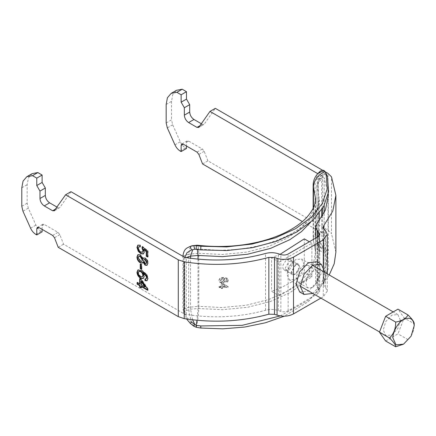 <?xml version="1.0" encoding="UTF-8"?>
<svg xmlns="http://www.w3.org/2000/svg" width="436" height="436" viewBox="0 0 436 436"><rect width="100%" height="100%" fill="white"/><g stroke="black" fill="none" stroke-linecap="round" stroke-linejoin="round"><path stroke-width="0.33" stroke-dasharray="2.18 1.64" d="M279.214 295.755L311.898 276.887L311.898 243.239L279.214 262.112L279.214 295.755L271.601 291.362C285.03 286.534 295.924 280.244 304.284 272.489L304.284 238.846M295.559 264.559L298.584 264.26L299.837 267.028L295.559 274.44L292.534 274.74L291.281 271.966L295.559 264.559M311.898 276.887L304.284 272.489M279.214 262.112L271.601 257.714L271.601 291.362M280.092 254.324L271.601 257.714M311.898 243.239L309.358 241.773M219.134 286.648L221.346 286.626L221.346 283.4L222.507 283.378L228.077 286.681L228.077 287.346L222.507 287.558L222.507 288.507L221.346 288.528L221.346 287.58L219.134 287.597L219.134 286.299L221.33 286.278L221.346 283.4M228.192 280.359C228.132 281.591 227.358 282.343 225.875 282.604L225.717 281.313L226.638 280.931L226.687 281.28L227.085 279.792L227.151 280.348L226.884 279.552L223.87 278.784L225.063 280.544C224.856 281.956 223.875 282.713 222.12 282.817C220.251 282.773 219.215 281.999 219.019 280.506C219.433 278.626 220.889 277.743 223.379 277.846L227.167 278.511L228.192 280.359L228.104 279.601L228.192 280.359M226.638 280.931L227.102 279.999L226.834 279.204L223.837 278.435L225.025 280.195C224.818 281.607 223.848 282.365 222.098 282.468C220.229 282.414 219.204 281.645 219.014 280.157C219.406 278.288 220.85 277.4 223.352 277.498L227.118 278.163L228.137 280.01C228.077 281.242 227.309 281.994 225.832 282.261L225.761 281.661L226.687 281.28M225.047 280.315L225.009 279.967L225.047 280.315M287.171 269.595L284.081 269.857L283.106 268.767L282.762 267.05L283.106 264.984L285.515 261.028L287.171 259.72L290.131 259.382L291.014 260.423L291.319 262.112L291.014 264.2L288.79 268.265L287.171 269.595M320.193 171.217L318.389 177.926L318.389 230.982C318.427 236.236 319.681 241.62 322.15 247.13L324.019 251.054L325.501 248.798L327.447 252.755L326.095 255.758L327.376 269.633L323.316 283.389L308.388 301.63L284.218 316.209M322.15 247.13L324.226 245.441C322.515 240.765 321.664 236.312 321.664 232.072L321.664 217.384M321.664 209.814L321.664 179.016L322.869 173.888L324.226 173.294L322.15 170.214M324.019 170.476L325.501 173.724L324.226 173.294M324.983 171.408L326.379 174.1L325.501 173.724L320.743 176.019L318.34 182.346L318.34 235.402C318.553 240.4 320.94 244.863 325.501 248.798L324.226 245.441M326.58 174.482L326.379 174.1C320.547 177.071 317.468 181.262 317.146 186.657L319.305 198.62L317.125 210.632L310.623 222.218M191.404 322.122C187.376 318.787 185.169 315.114 184.788 311.102L184.826 257.278M186.107 257.605L184.788 258.047L182.897 256.155L182.897 309.211L186.597 319.005M280.277 315.931L307.827 300.589L317.74 291.085L324.635 280.74L328.749 266.805L327.447 252.755M326.095 255.758L324.983 253.065L326.379 250.035L321.032 247.583L317.735 243.097L317.146 239.718L316.918 185.398L318.34 182.346L321.664 179.016L318.389 177.926L315.065 181.256L313.141 185.398M313.446 207.705L313.446 240.165L313.141 238.459L315.522 251.676L315.522 198.62L313.642 209.58L308.001 220.213L298.943 229.892L287.171 238.132L268.587 246.514L246.318 252.182L222.305 254.46L198.8 253.3L198.8 306.355L222.305 307.516L246.318 305.238L268.587 299.57L287.171 291.188L298.943 282.948L308.001 273.268L313.642 262.641L315.522 251.676L313.446 240.165L314.187 244.394L318.307 250.002L324.983 253.065L324.019 251.054C318.318 246.138 315.332 240.558 315.065 234.312L318.389 230.982L321.664 232.072L318.34 235.402L316.918 238.459L319.305 251.676L316.918 238.459L316.918 185.398C316.934 181.828 318.209 178.7 320.743 176.019L322.869 173.888M221.346 286.626L221.33 286.278M221.33 283.051L222.485 283.029L222.507 283.378M222.485 283.029L228.077 286.681M228.023 286.332L228.077 287.346M222.507 287.558L222.485 287.21L228.023 286.997M222.485 287.21L222.507 288.507M221.346 288.528L221.33 288.18L222.485 288.158M221.33 288.18L221.346 287.58M219.134 287.597L219.134 287.248L221.33 287.231M219.134 287.248L219.134 286.299M222.485 284.201L225.728 286.158L222.485 286.256L222.485 284.201L222.507 284.55L225.772 286.507L225.728 286.158M222.485 286.256L222.507 284.55M222.507 286.605L225.772 286.507M225.761 281.661L225.832 282.261M226.834 279.204L226.884 279.552M223.837 278.435L223.87 278.784M222.098 282.468L222.12 282.817M219.014 280.157L219.019 280.506M223.352 277.498L223.379 277.846M227.118 278.163L227.167 278.511M222.066 281.514L220.055 280.081L222.126 278.479L223.984 279.967L222.088 281.869L220.055 280.081M222.126 278.479L224.017 280.315L223.979 279.819L224.017 280.315L222.088 281.869M222.147 278.827L220.066 280.43M42.118 229.369L42.118 225.663L42.744 224.278L44.254 224.431L57.993 232.361L59.846 234.666L63.547 244.209L183.632 313.544L186.281 314.438C213.575 318.623 239.991 317.239 265.524 310.274C269.857 309.14 274.113 309.228 278.299 310.53L280.844 311.375C283.493 312.132 285.923 311.947 288.147 310.819L317.942 293.619L319.713 291.15L318.901 289.406L317.435 287.934L315.61 284.005L316.988 280.561L325.42 266.87L328.335 252.21L324.199 234.808L322.651 233.282L302.388 221.581M303.042 281.847L307.958 276.658L309.996 269.808L307.958 265.306L303.042 265.797L298.126 270.985L296.093 277.836L298.126 282.332L303.042 281.847M312.667 287.406L307.751 287.891L305.718 283.389L307.751 276.538L312.667 271.35L317.582 270.865L319.615 275.367L317.582 282.217L312.667 287.406M320.885 298.093L323.289 296.709L323.289 266.085M299.695 291.967L308.388 291.106L317.086 281.928L320.689 269.808L317.086 261.845M324.962 272.505L321.365 284.397L312.863 293.461M202.566 163.952L207.912 160.862L327.997 230.192L331.48 233.636L331.48 176.831M328.303 193.862L324.199 178.008L322.651 176.482L317.762 173.659M323.169 227.205L323.169 284.005L323.785 282.474L329.213 274.958M335.894 252.21L331.48 233.636M323.169 284.005L323.981 285.754L323.981 228.955M327.273 273.841L327.273 291.15L325.452 287.22L323.981 285.754M327.273 291.15L323.289 296.709M145.341 286.834L141.487 284.61L141.057 284.855M141.487 284.61L141.487 281.182M137.509 282.806L137.509 282.315L140.114 283.82M141.487 286.19L141.487 287.776L141.057 287.526M140.114 278.931L140.114 278.435L141.487 279.225L148.066 288.883L148.066 289.989L147.641 289.744M137.509 282.315L137.084 282.561M141.487 287.776L141.057 288.022M148.066 289.989L147.641 290.24M148.066 288.883L147.641 289.128M141.487 279.225L141.057 279.471M140.114 278.435L139.689 278.68M138.179 272.838L139.215 271.159M142.692 276.68L140.561 276.653M140.992 276.408C139.558 275.557 138.762 274.288 138.61 272.587M145.357 279.111L145.324 278.751L144.899 278.996M147.139 280.615L148.207 278.43L146.992 274.566L142.518 270.642L138.174 269.802M143.373 278.468L144.501 276.37L143.095 272.555M146.425 278.811L145.324 278.751M147.777 278.68L148.207 278.43M146.561 274.816L146.992 274.566M142.092 270.887L142.518 270.642M144.076 276.615L144.501 276.37M140.665 264.363L140.665 263.873L141.896 264.581L141.896 269.175L141.471 268.925M140.665 263.873L140.239 264.118M141.471 264.832L141.896 264.581M141.896 269.175L141.471 269.421M138.179 257.72L139.198 256.03M142.169 261.202L140.218 261.257M140.643 261.006L138.61 257.469M143.526 260.81L144.392 259.387M146.545 263.415L145.008 263.546M145.439 263.3L143.956 260.559M147.134 265.197L148.207 262.979C148.153 260.881 147.254 259.207 145.51 257.959L143.793 257.916M143.379 258.597L140.659 254.684L138.119 254.553M142.436 262.952L143.379 261.862M145.51 257.959L145.079 258.205M140.234 254.935L140.659 254.684M147.777 263.224L148.207 262.979M139.961 245.277L140.392 245.032L138.081 245.032M143.531 253.856L144.643 251.779L143.929 249.163M142.534 247.01L142.583 246.454L148.066 250.891L148.066 256.744L147.641 256.499M142.872 252.079L141.095 251.774C139.602 250.907 138.773 249.599 138.61 247.85L139.095 246.602M140.065 246.542L140.528 246.694L140.098 246.94M140.392 245.032L140.528 246.694M144.212 252.024L144.643 251.779M148.066 256.744L147.641 256.995M148.066 250.891L147.641 251.136M142.583 246.454L142.158 246.705M140.67 252.019L141.095 251.774M138.179 248.095L138.61 247.85M180.199 151.036L185.545 147.951C183.349 146.61 181.599 144.545 180.291 141.755L172.672 124.794L171.512 119.878L166.165 122.963M207.912 160.862L204.212 151.314L202.359 149.014L188.619 141.084L187.109 140.932L186.483 142.316L186.483 146.022M201.334 123.726L202.359 124.315L204.212 124.151L215.324 108.341M198.522 127.552L203.868 124.467L198.865 127.236M166.165 104.449L171.512 101.359L172.76 94.666L176.52 90.285M171.512 101.359L171.512 119.878M325.202 171.779L322.427 170.176M185.545 147.951L186.483 148.491M32.16 173.632L28.4 178.013L27.146 184.711L27.146 203.225L28.307 208.141L35.926 225.101C37.234 227.892 38.984 229.957 41.18 231.298L42.118 231.838M70.959 191.687L59.846 207.498L54.157 210.899M54.5 210.588L59.846 207.498L57.993 207.661L56.969 207.073M58.201 247.299L63.547 244.209M385.626 340.979L397.975 333.845L404.15 317.937L397.975 309.151M400.357 320.128L397.85 314.585L391.8 315.184L385.751 321.572L383.244 330.003L385.751 335.54L391.8 334.941L397.85 328.559L400.357 320.128M304.11 264.559L301.608 259.022L295.559 259.622L289.509 266.004L287.002 274.44L289.509 279.977L295.559 279.378L301.608 272.99L304.11 264.559M403.507 344.173L408.025 339.649C412.26 335.546 414.314 330.243 414.2 323.741L404.15 317.937M408.025 339.649L397.975 333.845M299.407 267.273L295.559 273.944L292.834 274.211L291.706 271.721L295.559 265.055L298.279 264.783L299.407 267.273M292.992 263.573L291.864 261.077L289.139 261.349L285.291 268.015L286.419 270.511L289.139 270.238L292.992 263.573M198.02 259.142L198.02 308.492L222.442 309.696L247.392 307.331L270.533 301.445L289.847 292.73L302.077 284.168L311.489 274.113L317.348 263.066L319.305 251.676L319.305 220.839M193.829 326.215C190.537 319.91 188.815 313.604 188.657 307.287L182.897 309.211L184.788 311.102L190.548 309.178L198.02 308.492L197.028 320.275M196.374 327.316C197.906 320.275 198.718 313.288 198.8 306.355L188.657 307.287L188.657 254.232L198.8 253.3L198.385 247.506L197.186 245.212M182.897 256.155L188.657 254.232L189.551 248.58L192.134 245.751M313.141 208.359L313.141 238.459L315.065 234.312L315.065 181.256L318.067 173.343M192.647 319.811L190.548 309.178L190.548 258.27M197.29 249.49L196.734 248.967L196.08 249.321M192.783 249.594L194.685 249.25M317.942 293.619L317.942 236.819M288.147 310.819L288.147 254.019M327.997 230.192L327.997 173.392M324.199 234.808L324.199 212.812M324.199 205.53L324.199 178.008M322.651 233.282L322.651 215.738M322.651 208.261L322.651 176.482M316.988 280.561L316.988 223.761M323.785 282.474L323.785 228.737M317.435 287.934L317.435 237.113M318.901 289.406L318.901 236.094M325.452 287.22L325.452 230.421M265.524 310.274L265.524 253.474M278.299 310.53L278.299 253.73M280.844 311.375L280.844 254.575M186.281 314.438L186.281 257.632M183.632 313.544L183.632 256.739M174.94 144.845L180.291 141.755M172.672 124.794L167.326 127.884M188.619 141.084L186.483 142.316M202.359 149.014L197.012 152.099M204.212 151.314L198.865 154.404M202.359 124.315L199.933 125.715M35.834 234.383L41.18 231.298M30.58 228.192L35.926 225.101M28.307 208.141L22.961 211.231M27.146 203.225L21.8 206.31M42.118 225.663L44.254 224.431M59.846 234.666L54.5 237.751M52.647 235.445L57.993 232.361M55.568 209.062L57.993 207.661M21.8 187.796L27.146 184.711M319.305 213.1L319.305 198.62C319.528 205.558 316.04 212.915 308.846 220.698C302.437 227.341 293.559 233.156 282.212 238.143C264.287 245.959 243.097 250.008 218.643 250.286L196.734 248.967L191.437 249.97M323.316 283.389L324.635 280.74M298.584 264.26L290.131 259.382M284.081 269.857L292.534 274.74M307.751 287.891L298.126 282.332M328.335 195.41L328.335 252.21M315.61 238.165L315.61 284.005M319.713 234.35L319.713 291.15M146.932 280.762L147.363 280.517M137.95 269.911L138.381 269.661M143.166 278.609L143.591 278.359M143.564 258.008L143.994 257.758M137.896 254.662L138.326 254.417M142.229 263.104L142.654 262.854M146.927 265.344L147.357 265.093M137.852 245.136L138.283 244.89M143.324 253.992L143.755 253.747M187.109 140.932L181.763 144.016M37.398 227.369L42.744 224.278M307.958 265.306L317.582 270.865M397.85 314.585L393.207 311.904M312.47 265.295L301.608 259.022M385.751 335.54L379.543 331.96M300.371 286.25L289.509 279.977M291.864 261.077L298.279 264.783M286.419 270.511L292.834 274.211"/><path stroke-width="0.65" d="M309.358 241.773L304.284 238.846L280.092 254.324M321.664 217.384L321.664 209.814M324.019 170.476L322.15 170.214L320.193 171.217L318.067 173.343L324.019 170.476L325.392 172.144L327.447 176.684L326.379 174.1M327.447 176.684L328.635 191.742L323.654 206.544L312.759 220.273L296.616 232.11L276.13 241.419L252.346 247.697L226.693 250.569L200.674 249.877L200.898 246.22L226.595 246.901L251.926 244.067L275.41 237.865L295.641 228.677L311.587 216.986L322.346 203.427L327.262 188.81L326.095 173.937M200.898 246.22L196.374 245.659L196.08 249.321L200.674 249.877M313.446 207.705L313.446 187.109L315.522 198.62C315.855 204.337 312.721 210.822 306.116 218.082C302.143 222.186 297.074 226.017 290.905 229.581C284.501 233.304 276.849 236.568 267.949 239.386C246.117 246.073 222.534 248.013 197.186 245.212L196.374 245.659L193.829 245.642L194.685 249.25L196.08 249.321M197.186 245.212L192.134 245.751L193.829 245.642L190.205 246.395C187.491 248.04 184.003 247.893 182.897 256.155L182.897 256.314M192.134 245.751L190.205 246.395L191.437 249.97M184.826 257.278L186.995 252.717L191.404 249.981L194.685 249.25M186.597 319.005L190.205 323.31L193.829 326.215L194.685 324.324L191.404 322.122L190.205 323.31M193.829 326.215L196.374 327.316L196.08 325.261L194.685 324.324L192.647 319.811M196.374 327.316L200.898 328.041L200.674 325.948L196.08 325.261L197.028 320.275M284.218 316.209L265.415 322.787L244.689 327.055L222.845 328.837L200.898 328.041M200.674 325.948L242.16 325.338L280.277 315.931M318.901 236.094L318.901 232.606L319.713 234.35L317.942 236.819L288.147 254.019C285.923 255.147 283.493 255.327 280.844 254.575L278.299 253.73C274.113 252.428 269.857 252.34 265.524 253.474C239.991 260.439 213.575 261.823 186.281 257.632L183.632 256.739L70.959 191.687L65.613 194.778L54.157 210.899M42.118 229.369L42.118 231.838L36.771 234.928L36.771 228.753L37.398 227.369L38.908 227.516L52.647 235.445L54.5 237.751L58.201 247.299L178.286 316.629L184.243 318.64C213.384 323.114 241.582 321.632 268.843 314.198L274.522 314.312L277.062 315.157C283.024 316.852 288.496 316.438 293.493 313.909L320.885 298.093M323.785 228.737L323.785 225.674L323.169 227.205L323.981 228.955L325.452 230.421L327.273 234.35L323.289 239.909L293.493 257.109C288.496 259.638 283.024 260.052 277.062 258.357L274.522 257.507L268.843 257.393C241.582 264.832 213.384 266.314 184.243 261.84L178.286 259.829L65.613 194.778M321.365 264.314L317.086 261.845L308.388 262.706L299.695 271.884L296.093 284.005L299.695 291.967L303.974 294.436L300.371 286.479L303.974 274.358L312.667 265.175L321.365 264.314L324.962 272.505M312.863 293.461L303.974 294.436M325.202 171.779L327.997 173.392L331.48 176.831L335.894 195.41L332.782 211.062L323.785 225.674M318.901 232.606L317.435 231.135L315.61 227.205L316.988 223.761L325.42 210.07L328.335 195.41L328.303 193.862M329.213 274.958L334.205 263.785L335.894 252.21L335.894 195.41M144.91 287.079L141.057 284.855L141.057 281.427L144.91 287.079L145.341 286.834L141.487 281.182L141.057 281.427M141.487 287.776L140.114 286.981L140.114 285.4L137.509 283.896L137.509 282.315M148.066 289.989L141.487 286.19L141.057 286.441L141.057 288.022L139.689 287.231L139.689 285.645L137.084 284.141L137.084 282.561L139.689 284.065L140.114 283.82L140.114 278.435M137.509 283.896L137.084 284.141M140.114 285.4L139.689 285.645M140.114 286.981L139.689 287.231M139.689 284.065L139.689 278.68L141.057 279.471L147.641 289.128L147.641 290.24L141.057 286.441M138.179 272.838L138.784 271.405L140.632 271.628C142 272.538 142.741 273.819 142.839 275.465L142.267 276.925L140.561 276.653C139.128 275.803 138.337 274.533 138.179 272.838M138.784 271.405L139.215 271.159L141.062 271.383L140.632 271.628M141.062 271.383C142.43 272.293 143.166 273.574 143.27 275.22L142.839 275.465M143.27 275.22L142.267 276.925M145.035 280.659L144.899 278.996L145.995 279.062L146.545 277.863L146.229 276.331L142.665 272.8L144.076 276.615L143.166 278.609L140.605 278.261C138.397 276.865 137.177 274.865 136.948 272.244L137.95 269.911L142.092 270.887L146.561 274.816L147.777 278.68L146.932 280.762L145.035 280.659L145.46 280.413L145.324 278.751M145.46 280.413L147.139 280.615M138.174 269.802L137.373 271.999C137.607 274.615 138.828 276.62 141.035 278.015L143.373 278.468M142.665 272.8L143.095 272.555L146.654 276.086L146.97 277.618L145.995 279.062M136.948 272.244L137.373 271.999M140.605 278.261L141.035 278.015M146.229 276.331L146.654 276.086M146.545 277.863L146.97 277.618M141.896 269.175L140.665 268.462L140.665 263.873M140.239 264.118L141.471 264.832L141.471 269.421L140.239 268.707L140.239 264.118M140.665 268.462L140.239 268.707M138.179 257.72L138.768 256.275L140.256 256.531L142.294 260.047L141.738 261.447L140.218 261.257L138.179 257.72M143.526 260.81L143.962 259.633L145.074 259.785L146.545 262.532L146.115 263.666L145.008 263.546L143.526 260.81M138.768 256.275L139.198 256.03L140.686 256.286L140.256 256.531M140.686 256.286L142.719 259.796L142.294 260.047M142.719 259.796L141.738 261.447M143.962 259.633L144.392 259.387L145.504 259.54L145.074 259.785M145.504 259.54L146.97 262.287L146.545 262.532M146.97 262.287L146.115 263.666M143.793 257.916L142.948 258.848L143.564 258.008L145.079 258.205C146.828 259.453 147.728 261.126 147.777 263.224L146.927 265.344L145.046 265.153L142.948 262.112L142.229 263.104L140.196 262.826C138.136 261.409 137.051 259.464 136.948 256.995L137.896 254.662L140.234 254.935L142.948 258.848M138.119 254.553L137.373 256.744C137.482 259.213 138.561 261.159 140.626 262.581L142.436 262.952M142.948 262.112L143.379 261.862L145.471 264.903L147.134 265.197M136.948 256.995L137.373 256.744M140.196 262.826L140.626 262.581M145.046 265.153L145.471 264.903M138.081 245.032L137.373 247.125L138.67 251.011L141.177 253.403L143.531 253.856M148.066 256.744L146.698 255.954L146.698 251.392L143.929 249.163L143.499 249.408L144.212 252.024L143.324 253.992L140.752 253.648L138.245 251.256L136.948 247.376L137.852 245.136L139.961 245.277L140.098 246.94L138.664 246.852L138.179 248.095C138.343 249.85 139.177 251.158 140.67 252.019L142.447 252.33L142.981 250.874L142.022 248.209L142.447 247.959L142.534 247.01M142.447 247.959L143.406 250.629L142.447 252.33M138.664 246.852L140.065 246.542M136.948 247.376L137.373 247.125M138.245 251.256L138.67 251.011M140.752 253.648L141.177 253.403M146.698 251.392L146.267 251.637L143.499 249.408M146.698 255.954L146.267 256.205L146.267 251.637M142.022 248.209L142.158 246.705L147.641 251.136L147.641 256.995L146.267 256.205M142.981 250.874L143.406 250.629M186.483 146.022L186.483 148.491L181.136 151.575L180.199 151.036C178.002 149.695 176.253 147.635 174.94 144.845L167.326 127.884L166.165 122.963L166.165 104.449L167.413 97.757L171.174 93.369L176.858 92.307L181.136 94.776L186.483 91.691L186.483 99.097L181.136 102.188L184.341 107.741L189.693 104.656L189.693 112.063C189.96 115.202 191.388 117.671 193.965 119.475L201.334 123.726M184.341 107.741L184.341 115.153C184.613 118.287 186.041 120.756 188.619 122.56L197.012 127.405L198.865 127.236L209.978 111.425L317.762 173.659M302.388 221.581L202.566 163.952L198.865 154.404L197.012 152.099L183.273 144.169L181.763 144.016L181.136 145.406L181.136 151.575M198.522 127.552L198.865 127.236M186.483 99.097L189.693 104.656M181.136 94.776L181.136 102.188M322.427 170.176L215.324 108.341L209.978 111.425M171.174 93.369L176.52 90.285L182.204 89.222L176.858 92.307M182.204 89.222L186.483 91.691M56.969 207.073L49.606 202.822C47.023 201.018 45.6 198.549 45.328 195.41L45.328 188.003L42.118 182.444L42.118 175.038L37.839 172.569L32.493 175.654L26.814 176.722L23.053 181.104L21.8 187.796L21.8 206.31L22.961 211.231L30.58 228.192C31.888 230.982 33.637 233.047 35.834 234.383L36.771 234.928M54.5 210.588L52.647 210.752L44.254 205.906C41.676 204.103 40.254 201.634 39.981 198.5L39.981 191.088L45.328 188.003M42.118 182.444L36.771 185.534L36.771 178.122L42.118 175.038M39.981 191.088L36.771 185.534M37.839 172.569L32.16 173.632L26.814 176.722M36.771 178.122L32.493 175.654M408.025 314.956L397.975 309.151L385.626 316.28L379.451 332.194L385.626 340.979L395.675 346.778L403.562 344.14L396.041 344.881L392.929 337.998C392.449 332.194 398.302 322.062 403.562 319.572C409.976 316.65 413.524 318.7 414.2 325.714L414.2 323.741C414.282 322.03 412.222 319.103 408.025 314.956C406.069 318.574 401.954 320.951 395.675 322.084C395.757 328.679 393.703 333.981 389.506 337.998C393.735 342.195 395.795 345.121 395.675 346.778M414.2 325.714L411.083 336.2L403.562 344.14M395.675 322.084L385.626 316.28M389.506 337.998L379.451 332.194M310.623 222.218L301.472 231.625L289.847 239.675L270.533 248.384L247.392 254.27L222.442 256.641L198.02 255.436L198.02 259.142M182.897 256.155L183.278 256.537M313.141 208.359L313.141 185.398L313.446 187.109C313.849 180.362 317.697 175.125 324.983 171.408M186.107 257.605L190.548 256.123L190.548 258.27M192.783 249.594L190.548 256.123L198.02 255.436L197.29 249.49M293.493 313.909L293.493 257.109M323.289 266.085L323.289 239.909M324.199 212.812L324.199 205.53M322.651 215.738L322.651 208.261M317.435 237.113L317.435 231.135M277.062 315.157L277.062 258.357M274.522 314.312L274.522 257.507M268.843 314.198L268.843 257.393M184.243 318.64L184.243 261.84M178.286 316.629L178.286 259.829M188.619 122.56L193.965 119.475M189.693 112.063L184.341 115.153M181.136 145.406L183.273 144.169M199.933 125.715L197.012 127.405M45.328 195.41L39.981 198.5M44.254 205.906L49.606 202.822M36.771 228.753L38.908 227.516M52.647 210.752L55.568 209.062M319.305 220.839L319.305 213.1M325.392 172.144L326.58 174.482M313.141 185.398C313.146 180.853 314.787 176.831 318.067 173.343M315.61 227.205L315.61 238.165M327.273 234.35L327.273 273.841M393.207 311.904L312.47 265.295M379.543 331.96L300.371 286.25"/></g></svg>
